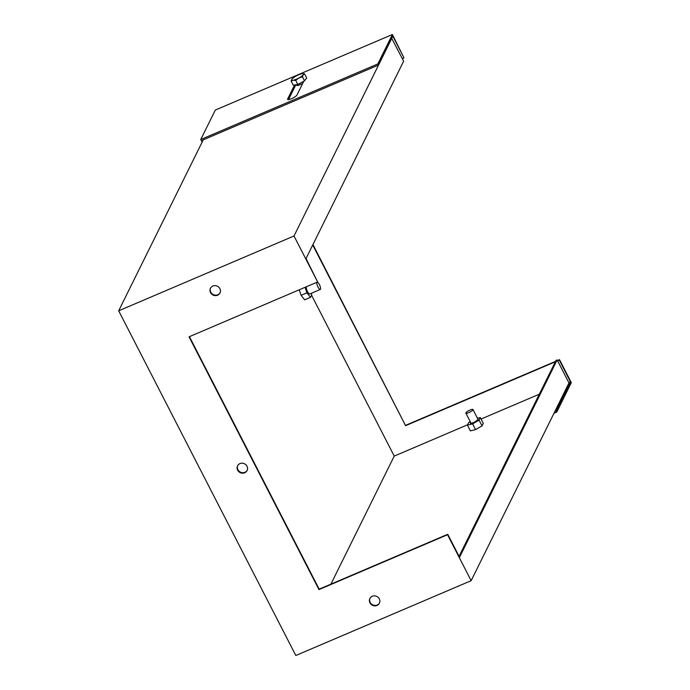 <?xml version="1.0" encoding="UTF-8"?>
<svg xmlns="http://www.w3.org/2000/svg" width="690" height="690" viewBox="0 0 690 690"><rect width="100%" height="100%" fill="white"/><g stroke="black" fill="none" stroke-linecap="round" stroke-linejoin="round"><path stroke-width="1.03" d="M297.054 84.637A3.985 0.914 -27.2 0 0 296.752 85.043A3.985 0.914 -27.2 0 0 296.717 85.37A3.985 0.914 -27.2 0 0 301.547 83.878M470.658 422.435A3.985 0.914 -27.2 0 0 470.356 422.849A3.985 0.914 -27.2 0 0 470.321 423.168A3.985 0.914 -27.2 0 0 473.745 422.427A3.985 0.914 -27.2 0 0 477.368 419.856M317.141 282.158A3.985 1.147 -113.1 0 1 319.565 284.927A3.985 1.147 -113.1 0 1 320.471 289.265A3.985 1.147 -113.1 0 1 320.264 289.481A3.985 1.147 -113.1 0 1 317.84 286.712A3.985 1.147 -113.1 0 1 316.934 282.374A3.985 1.147 -113.1 0 1 317.141 282.158L306.619 286.643A3.985 1.147 66.9 0 0 306.412 286.859A3.985 1.147 66.9 0 0 307.317 291.197A3.985 1.147 66.9 0 0 309.75 293.974A3.985 1.147 66.9 0 0 309.957 293.759M246.994 466.199A5.313 4.934 26.3 0 1 242.414 473.193A5.313 4.934 26.3 0 1 237.558 465.836A5.313 4.934 26.3 0 1 246.994 466.199M247.184 470.321A5.313 4.934 26.3 0 1 237.679 465.621M219.877 288.636A5.313 4.934 26.3 0 1 215.297 295.639A5.313 4.934 26.3 0 1 210.441 288.282A5.313 4.934 26.3 0 1 219.877 288.636M220.058 292.767A5.313 4.934 26.3 0 1 210.554 288.058M379.31 598.868A5.313 4.934 26.3 0 1 374.73 605.863A5.313 4.934 26.3 0 1 369.875 598.506A5.313 4.934 26.3 0 1 379.31 598.868M379.5 602.991A5.313 4.934 26.3 0 1 369.987 598.29M539.313 394.188L481.077 419.037M467.535 424.816L394.24 456.09L330.889 584.154M470.252 421.642L468.648 422.573L467.389 425.109L470.347 430.853L475.557 429.629L482.034 425.868L483.285 423.332L480.335 417.588L477.463 418.261M394.24 456.09L311.552 295.208M299.244 289.791L301.082 295.337L304.661 299.814L310.509 297.321L311.759 294.785L311.276 293.319M391.679 38.295L403.641 61.212L306.032 258.534L317.624 281.951L189.051 336.815L318.961 589.588L447.534 534.724L471.149 580.687L295.829 655.5L118.68 310.802L294 235.989L317.624 281.951M189.414 336.66L319.177 589.148L447.75 534.293L459.557 557.27L557.166 359.947L568.983 382.924L471.149 580.687M447.75 534.293L447.534 534.724M203.248 139.846L118.68 310.802M391.825 38.235L294 235.989M319.177 589.148L318.961 589.588M557.166 359.947L556.002 360.447L459.091 556.356M305.092 287.299L306.929 292.845L310.509 297.321M306.929 292.845L301.082 295.337M467.389 425.109L472.607 423.884L479.076 420.124L480.335 417.588M472.607 423.884L475.557 429.629M479.076 420.124L482.034 425.868M568.836 382.648L570.509 381.932L559.288 360.102L557.615 360.818M312.725 244.993L405.591 425.687L555.338 361.793M202.817 140.726L202.515 140.156L378.422 65.093L392.774 36.087L403.986 57.917L402.313 58.633M557.468 360.534L559.512 359.663L571.32 382.639L556.752 412.085L556.166 410.938L570.509 381.932M559.512 359.663L559.288 360.102M556.752 412.085L553.966 413.276M202.11 142.14L200.756 139.501L377.835 63.946L392.394 34.5L403.986 57.917M392.394 34.5L215.323 110.064L200.756 139.501M294.578 84.991L287.67 98.955A5.313 1.225 -27.2 0 0 287.627 99.386A5.313 1.225 -27.2 0 0 292.189 98.394A5.313 1.225 -27.2 0 0 297.019 94.961L303.816 81.23M378.422 65.093L377.835 63.946M312.941 244.553L405.591 425.687M405.815 425.247L555.553 361.353M556.166 410.938L554.846 411.499M295.838 84.784L288.506 99.602M304.575 73.865L306.671 77.944L304.54 80.842L297.821 84.465L293.241 85.206L291.137 81.118L293.172 80.238L295.725 80.385L298.822 78.056L302.444 76.754L303.246 74.796L304.575 73.865L302.013 73.718A6.641 1.527 152.8 0 1 302.694 73.658A6.641 1.527 152.8 0 1 303.246 74.796A6.641 1.527 152.8 0 1 298.822 78.056A6.641 1.527 152.8 0 1 293.172 80.238A6.641 1.527 152.8 0 1 291.922 79.195A6.641 1.527 152.8 0 1 291.939 79.16L291.922 79.195M297.821 84.465L295.725 80.385M302.013 73.718A6.641 1.527 152.8 0 0 296.364 75.9A6.641 1.527 -27.2 0 0 291.939 79.16L291.137 81.118M304.54 80.842L302.444 76.754M465.923 412.827A3.985 0.914 152.8 0 1 469.545 410.257A3.985 0.914 152.8 0 1 472.969 409.515A3.985 0.914 152.8 0 1 472.935 409.834A3.985 0.914 152.8 0 1 469.312 412.413A3.985 0.914 152.8 0 1 465.888 413.155A3.985 0.914 152.8 0 1 465.923 412.827M288.006 99.593L287.67 98.955M297.502 85.517L297.028 84.594M320.264 289.481L309.75 293.974M472.969 409.515L478.575 420.417M465.888 413.155L471.115 423.324"/></g></svg>
